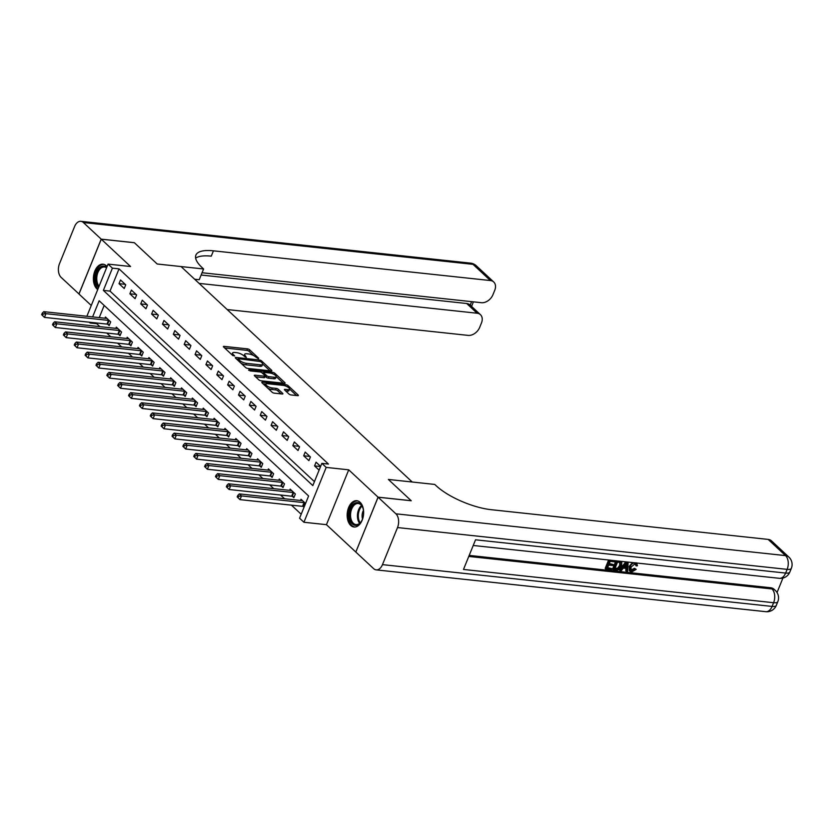 <?xml version="1.0" encoding="UTF-8"?>
<svg xmlns="http://www.w3.org/2000/svg" width="833" height="833" viewBox="0 0 833 833"><rect width="100%" height="100%" fill="white"/><g stroke="black" fill="none" stroke-linecap="round" stroke-linejoin="round"><path stroke-width="1.25" d="M258.386 358.721L258.709 358.263L249.64 349.808A1.666 0.552 22.1 0 0 247.484 348.871L224.077 346.361A1.666 0.552 22.1 0 0 223.379 346.528A1.666 0.552 22.1 0 0 223.629 347.017L232.688 355.462L234.677 356.003L233.334 354.566A5.321 1.76 22.1 0 1 232.563 353.015A5.321 1.76 22.1 0 1 234.771 352.474L236.718 352.682A5.321 1.76 22.1 0 1 243.611 355.67L246.297 357.419L245.433 355.868A5.321 1.76 22.1 0 1 244.663 354.306A5.321 1.76 22.1 0 1 246.87 353.765L248.817 353.983A5.321 1.76 22.1 0 1 255.71 356.972L258.386 358.721M360.095 502.299A13.224 8.174 -83.9 0 0 356.816 500.706A13.224 8.174 -83.9 0 0 347.777 510.181A13.224 8.174 -83.9 0 0 350.714 525.425A13.224 8.174 -83.9 0 0 353.994 527.008A13.224 8.174 -83.9 0 0 363.032 517.543A13.224 8.174 -83.9 0 0 360.095 502.299M107.061 266.56A13.224 8.174 -83.9 0 0 106.332 265.779A13.224 8.174 -83.9 0 0 103.042 264.196A13.224 8.174 -83.9 0 0 94.004 273.661A13.224 8.174 -83.9 0 0 96.94 288.905A13.224 8.174 -83.9 0 0 97.732 289.54M288.968 394.03A1.666 0.552 22.1 0 0 291.123 394.957L297.693 395.665A1.666 0.552 22.1 0 0 298.381 395.498A1.666 0.552 22.1 0 0 298.141 395.009L288.072 385.627A1.666 0.552 22.1 0 0 285.917 384.69L262.499 382.18A1.666 0.552 22.1 0 0 261.812 382.347A1.666 0.552 22.1 0 0 262.051 382.836L272.12 392.218A1.666 0.552 22.1 0 0 274.276 393.155L282.21 394.009A1.666 0.552 22.1 0 0 282.897 393.832A1.666 0.552 22.1 0 0 282.658 393.353L278.347 389.334A1.666 0.552 22.1 0 0 276.192 388.397L272.256 387.98A4.446 1.468 22.1 0 1 267.757 386.397A4.446 1.468 22.1 0 1 265.852 384.18A4.446 1.468 22.1 0 1 267.695 383.721L283.116 385.377A4.446 1.468 22.1 0 1 287.614 386.96A4.446 1.468 22.1 0 1 289.52 389.178A4.446 1.468 22.1 0 1 287.677 389.636L285.105 389.355A1.666 0.552 22.1 0 0 284.417 389.521A1.666 0.552 22.1 0 0 284.657 390.011L288.968 394.03M202.065 272.735L481.401 302.702A10.173 7.258 133 0 0 492.969 294.663L494.74 290.29A10.173 7.258 133 0 0 493.719 281.991A10.173 7.258 133 0 0 490.398 280.544L473.019 264.342L83.394 222.536L101.21 239.144L134.342 242.695L157.198 263.999L134.384 242.736L101.262 239.186L130.583 266.518L108.061 264.103L112.403 268.153L119.036 268.861L328.473 464.075L321.85 463.356L326.192 467.407L303.92 522.26L299.578 518.209L308.606 495.979L99.158 300.765L92.609 316.894M378.099 497.207L355.826 552.06L373.642 568.658A10.173 6.289 -83.9 0 0 376.172 569.876A10.173 6.289 -83.9 0 0 382.472 564.628L397.518 527.56A10.173 6.289 -83.9 0 0 395.914 513.815L378.099 497.207L411.231 500.758L388.376 479.454L411.19 500.716L378.057 497.166L348.725 469.833L326.192 467.407M395.914 513.815L785.54 555.611L768.151 539.409L491.178 509.692A42.379 14.005 22.1 0 1 436.325 485.889L434.753 484.431L388.376 479.454L412.231 482.015L181.053 266.56L157.198 263.999L203.585 268.976L202.023 267.518A42.379 14.005 -157.9 0 1 195.88 255.127A42.379 14.005 -157.9 0 1 213.425 250.827L490.398 280.544M271.162 370.935A1.666 0.552 22.1 0 0 271.85 370.768A1.666 0.552 22.1 0 0 271.61 370.279L261.541 360.897A1.666 0.552 22.1 0 0 259.386 359.971L235.968 357.451A1.666 0.552 22.1 0 0 235.281 357.628A1.666 0.552 22.1 0 0 235.52 358.107L245.589 367.488A1.666 0.552 22.1 0 0 247.745 368.425L271.162 370.935M274.807 373.267L284.876 382.649A1.666 0.552 22.1 0 1 285.115 383.128A1.666 0.552 22.1 0 1 284.428 383.305L261.01 380.785A1.666 0.552 22.1 0 1 258.855 379.858L254.544 375.839A1.666 0.552 22.1 0 1 254.304 375.35A1.666 0.552 22.1 0 1 254.992 375.183L264.488 376.204A1.666 0.552 22.1 0 0 265.175 376.037A1.666 0.552 22.1 0 0 264.936 375.548L262.083 372.882A1.666 0.552 22.1 0 0 259.927 371.945L250.046 370.893L248.848 369.779L272.651 372.33A1.666 0.552 22.1 0 1 274.807 373.267L274.265 374.579M355.837 552.019L378.057 497.166M101.262 239.186L78.989 294.039L91.255 305.472M119.036 268.861L109.998 291.102L314.426 481.63M119.015 283.668L124.221 288.52L125.731 284.813L120.514 279.961L119.015 283.668L125.21 284.324M129.875 293.789L135.092 298.651L136.591 294.944L131.385 290.082L129.875 293.789L136.071 294.455M140.735 303.91L145.952 308.772L147.462 305.065L142.245 300.203L140.735 303.91L146.931 304.576M151.606 314.041L156.812 318.893L158.322 315.186L153.105 310.334L151.606 314.041L157.791 314.697M162.466 324.162L167.683 329.025L169.182 325.318L163.966 320.455L162.466 324.162L168.662 324.828M173.326 334.283L178.543 339.146L180.053 335.439L174.836 330.576L173.326 334.283L179.522 334.949M184.197 344.414L189.403 349.266L190.913 345.57L185.697 340.707L184.197 344.414L190.382 345.081M195.057 354.535L200.274 359.398L201.773 355.691L196.557 350.828L195.057 354.535L201.253 355.202M205.918 364.656L211.134 369.519L212.634 365.812L207.427 360.96L205.918 364.656L212.113 365.323M216.778 374.788L221.994 379.65L223.504 375.943L218.288 371.081L216.778 374.788L222.973 375.454M227.648 384.908L232.865 389.771L234.365 386.064L229.148 381.202L227.648 384.908L233.844 385.575M238.509 395.04L243.725 399.892L245.225 396.185L240.019 391.333L238.509 395.04L244.704 395.696M249.369 405.161L254.586 410.023L256.095 406.317L250.879 401.454L249.369 405.161L255.564 405.827M260.24 415.282L265.446 420.144L266.956 416.438L261.739 411.575L260.24 415.282L266.435 415.948M271.1 425.413L276.317 430.265L277.816 426.569L272.599 421.706L271.1 425.413L277.295 426.079M281.96 435.534L287.177 440.397L288.687 436.69L283.47 431.827L281.96 435.534L288.156 436.2M292.831 445.655L298.037 450.518L299.547 446.811L294.33 441.959L292.831 445.655L299.016 446.321M303.691 455.786L308.908 460.649L310.407 456.942L305.19 452.08L303.691 455.786L309.886 456.453M320.601 466.438L316.061 462.2L314.551 465.907L319.091 470.145M97.034 323.027L96.763 323.714L99.887 326.63M106.749 333.023L110.747 336.761M117.609 343.154L121.618 346.882M128.48 353.275L132.478 357.003M139.34 363.407L143.338 367.134M150.2 373.528L154.209 377.255M161.071 383.649L165.069 387.387M171.931 393.78L175.93 397.508M182.791 403.901L186.8 407.629M193.662 414.022L197.66 417.76M204.522 424.153L208.521 427.881M215.383 434.274L219.381 438.002M226.243 444.406L230.252 448.133M237.113 454.526L241.112 458.254M247.974 464.647L251.972 468.385M258.834 474.779L262.843 478.506M269.705 484.9L273.703 488.627M280.565 495.021L284.563 498.759M291.425 505.152L301.192 514.242M104.177 305.44L99.242 317.602M107.759 324.266L109.175 325.588L110.685 321.882L105.468 317.019L104.979 318.216M118.63 334.387L120.046 335.709L121.545 332.003L116.328 327.14L115.839 328.348M129.49 344.518L130.906 345.83L132.405 342.124L127.199 337.271L126.71 338.469M140.35 354.639L141.766 355.962L143.276 352.255L138.059 347.392L137.57 348.59M151.221 364.76L152.626 366.083L154.136 362.376L148.92 357.513L148.43 358.721M162.081 374.892L163.497 376.204L164.996 372.497L159.78 367.645L159.301 368.842M172.941 385.013L174.357 386.335L175.867 382.628L170.65 377.766L170.161 378.973M183.812 395.144L185.218 396.456L186.727 392.749L181.511 387.886L181.021 389.094M194.672 405.265L196.088 406.587L197.588 402.88L192.371 398.018L191.892 399.215M205.532 415.386L206.948 416.708L208.448 413.001L203.242 408.139L202.752 409.347M216.393 425.517L217.809 426.829L219.318 423.122L214.102 418.27L213.612 419.468M227.263 435.638L228.679 436.961L230.179 433.254L224.962 428.391L224.473 429.589M238.123 445.759L239.54 447.082L241.039 443.375L235.833 438.512L235.343 439.72M248.984 455.89L250.4 457.202L251.91 453.496L246.693 448.643L246.204 449.841M259.854 466.011L261.26 467.334L262.77 463.627L257.553 458.764L257.064 459.972M270.715 476.143L272.131 477.455L273.63 473.748L268.413 468.885L267.934 470.093M281.575 486.264L282.991 487.576L284.501 483.879L279.284 479.017L278.795 480.214M292.445 496.385L293.851 497.707L295.361 494L290.144 489.138L289.655 490.345M303.306 506.516L304.045 507.203M300.526 500.466L301.005 499.269L305.555 503.496M348.725 469.833L326.453 524.675L355.785 552.019M326.453 524.675L303.92 522.26M96.763 323.714L90.131 323.006L89.256 322.194M112.403 268.153L103.375 290.394L312.823 485.597L321.85 463.356M86.871 316.28L108.061 264.103M90.412 322.319L90.131 323.006M109.998 291.102L103.375 290.394M314.551 465.907L320.559 466.553M244.663 354.306L244.059 355.795A5.321 1.76 22.1 0 0 244.017 356.045M232.563 353.015L231.959 354.494A5.321 1.76 22.1 0 0 231.918 354.754M253.586 355.524L249.036 351.297A1.666 0.552 22.1 0 0 246.88 350.36L224.65 347.975M237.967 359.21L236.551 359.065M269.986 370.81L262.707 364.031M260.656 361.584L238.592 358.721L239.519 360.335A5.321 1.76 22.1 0 0 246.412 363.323L260.458 364.833A5.321 1.76 22.1 0 0 262.666 364.292A5.321 1.76 22.1 0 0 261.895 362.73L260.656 361.584M241.049 363.261A5.321 1.76 22.1 0 0 245.808 364.802L246.412 363.323M262.666 364.292L262.062 365.77A5.321 1.76 22.1 0 1 259.865 366.312L245.808 364.802M276.223 376.631L283.251 383.18M255.575 376.797L263.884 377.682A1.666 0.552 22.1 0 0 264.582 377.516L265.175 376.037M261.885 372.726L263.54 372.903M274.349 377.266A4.446 1.468 22.1 0 0 276.192 376.808A4.446 1.468 22.1 0 0 274.276 374.59A4.446 1.468 22.1 0 0 269.777 373.007L264.353 372.424A1.666 0.552 22.1 0 0 263.665 372.59A1.666 0.552 22.1 0 0 263.905 373.08L266.758 375.745A1.666 0.552 22.1 0 0 268.913 376.683L274.349 377.266L273.745 378.744A4.446 1.468 22.1 0 0 275.588 378.286L276.192 376.808M273.745 378.744L268.309 378.161A1.666 0.552 22.1 0 1 266.154 377.224L265.102 376.235M289.52 389.178L288.916 390.656A4.446 1.468 22.1 0 1 287.073 391.114L285.677 390.969M265.852 384.18L265.248 385.658A4.446 1.468 22.1 0 0 265.217 385.783M267.882 388.272A4.446 1.468 22.1 0 0 271.662 389.459L272.256 387.98M281.033 393.874L277.743 390.812A1.666 0.552 22.1 0 0 275.598 389.886L271.662 389.459M265.894 384.096L263.072 383.794M296.517 395.54L289.551 389.053M106.884 318.331L106.759 318.362A1.697 0.562 -157.9 0 1 106.322 318.362L43.774 311.657L45.95 313.677L44.441 317.383L106.999 324.099A1.697 0.562 -157.9 0 1 107.551 324.204L109.519 324.755M42.514 315.478L44.441 317.383L41.65 314.666L42.514 315.478L43.118 313.999L42.254 313.187L41.65 314.666M43.118 313.999L45.95 313.677L108.498 320.393A1.697 0.562 -157.9 0 1 109.061 320.497L109.269 320.559M42.254 313.187L43.774 311.657M117.745 328.462L117.62 328.483A1.697 0.562 -157.9 0 1 117.193 328.494L54.634 321.777L56.811 323.808L55.301 327.504L117.859 334.22A1.697 0.562 -157.9 0 1 118.411 334.335L120.379 334.876M53.385 325.609L55.301 327.504L52.51 324.797L53.385 325.609L53.989 324.12L53.114 323.308L52.51 324.797M53.989 324.12L56.811 323.808L119.358 330.514A1.697 0.562 -157.9 0 1 119.921 330.628L120.129 330.68M53.114 323.308L54.634 321.777M128.605 338.583L128.48 338.604A1.697 0.562 -157.9 0 1 128.053 338.614L65.505 331.898L67.671 333.929L66.171 337.636L128.719 344.341A1.697 0.562 -157.9 0 1 129.282 344.456L131.239 345.008M64.245 335.73L66.171 337.636L63.381 334.918L64.245 335.73L64.849 334.252L63.974 333.439L63.381 334.918M64.849 334.252L67.671 333.929L130.229 340.635A1.697 0.562 -157.9 0 1 130.781 340.749L131 340.812M63.974 333.439L65.505 331.898M139.475 348.715L139.35 348.735A1.697 0.562 -157.9 0 1 138.913 348.735L76.365 342.03L78.541 344.05L77.032 347.757L139.58 354.473A1.697 0.562 -157.9 0 1 140.142 354.577L142.099 355.129M75.105 345.851L77.032 347.757L74.241 345.049L75.105 345.851L75.709 344.373L74.845 343.56L74.241 345.049M75.709 344.373L78.541 344.05L141.089 350.766A1.697 0.562 -157.9 0 1 141.641 350.87L141.86 350.932M74.845 343.56L76.365 342.03M150.336 358.836L150.211 358.856A1.697 0.562 -157.9 0 1 149.784 358.867L87.226 352.151L89.402 354.181L87.892 357.888L150.45 364.594A1.697 0.562 -157.9 0 1 151.002 364.708L152.97 365.25M85.976 355.983L87.892 357.888L85.101 355.17L85.976 355.983L86.57 354.494L85.705 353.692L85.101 355.17M86.57 354.494L89.402 354.181L151.95 360.887A1.697 0.562 -157.9 0 1 152.512 361.001L152.72 361.064M85.705 353.692L87.226 352.151M98.586 287.427A11.443 7.07 96.1 0 1 96.243 283.387A11.443 7.07 96.1 0 1 98.065 269.611A11.443 7.07 96.1 0 1 106.718 267.414M106.562 267.799A10.6 6.549 -83.9 0 0 104.489 266.987A10.6 6.549 -83.9 0 0 98.096 272.058A10.6 6.549 -83.9 0 0 97.388 283.022A10.6 6.549 -83.9 0 0 99.075 286.24M103.969 264.384A13.141 8.122 -83.9 0 0 96.139 270.756A13.141 8.122 -83.9 0 0 95.285 284.261A13.141 8.122 -83.9 0 0 97.992 288.905M357.055 502.57A11.443 7.07 96.1 0 1 362.751 507.526A11.443 7.07 96.1 0 1 361.241 521.604A11.443 7.07 96.1 0 1 355.878 525.373A11.443 7.07 96.1 0 1 349.35 514.242A11.443 7.07 96.1 0 1 357.055 502.57M362.844 507.807A10.6 6.549 -83.9 0 0 358.263 503.507A10.6 6.549 -83.9 0 0 357.669 503.486A10.6 6.549 -83.9 0 0 350.578 513.815A10.6 6.549 -83.9 0 0 355.993 524.582A10.6 6.549 -83.9 0 0 356.586 524.603A10.6 6.549 -83.9 0 0 361.387 521.343M357.732 500.893A13.141 8.122 -83.9 0 0 357.138 500.883A13.141 8.122 -83.9 0 0 348.35 513.586A13.141 8.122 -83.9 0 0 354.931 527.018M363.438 510.41A7.549 4.665 -83.9 0 0 362.532 518.928M203.585 268.976L199.222 279.721L194.651 279.232M199.129 283.397L477.132 313.229A10.173 7.258 133 0 1 480.454 314.676A10.173 7.258 133 0 1 481.464 322.975L479.693 327.348A10.173 7.258 133 0 1 468.125 335.387L227.17 309.543M83.394 222.536A10.173 6.289 -83.9 0 0 80.874 221.318A10.173 6.289 -83.9 0 0 74.574 226.576L59.518 263.634A10.173 6.289 -83.9 0 0 61.121 277.389L79 293.997M101.21 239.144L78.937 293.997M201.128 275.015L466.699 303.504A10.173 7.258 -47 0 1 470.02 304.961A10.173 7.258 -47 0 1 470.187 305.128L471.603 301.65M195.64 258.136A42.379 14.005 -157.9 0 1 211.259 256.158L213.425 250.827M630.727 570.136L634.486 568.314L636.183 569.376L631.737 571.99L630.06 571.344L629.925 566.961L629.238 566.315L632.549 562.577M630.06 571.344L629.363 570.699L629.238 566.315M635.808 562.931L636.839 563.441L637.432 565.774L636.204 565.93L635.412 563.983M620.075 570.615L626.843 562.067L628.113 562.202L627.655 571.428L626.468 571.303L626.676 568.47L623.282 568.106L621.262 570.751L619.377 569.97L625.802 561.859M626.468 571.303L625.77 570.657L625.937 568.387M605.872 569.095L609.485 560.203L615.087 560.807L614.671 561.827L610.193 561.348L609.079 564.087L613.255 564.535L612.838 565.555L608.663 565.107L607.413 568.189L612.099 568.689L611.682 569.72L605.872 569.095L605.175 568.45L608.6 560.005M609.298 563.535L613.255 564.535M607.632 567.637L612.099 568.689M469.187 555.403L770.692 587.754A10.173 7.258 -47 0 1 774.013 589.202L775.315 590.42A10.173 7.258 133 0 0 771.993 588.962L770.692 587.754M777.043 592.534L782.916 578.071M613.213 569.887L616.826 560.984L621.793 562.317L621.564 566.086C620.418 568.929 618.586 570.303 616.056 570.188L612.515 569.231L615.941 560.796M768.151 539.409A10.173 7.258 -47 0 1 771.483 540.867L788.861 557.069A10.173 7.258 133 0 0 785.54 555.611A10.173 6.289 96.1 0 1 787.143 569.366L397.518 527.56M473.217 545.48L779.334 578.321A10.173 6.289 96.1 0 0 785.634 573.073A10.173 3.363 22.1 0 0 789.84 572.042L791.35 568.335A10.173 3.363 -157.9 0 1 787.143 569.366L785.634 573.073L475.528 539.805L463.492 569.449L773.597 602.717L772.087 606.424A10.173 6.289 96.1 0 1 765.787 611.682L376.172 569.876M620.616 561.296L621.793 562.317M614.754 568.981L618.523 568.72L620.45 565.951L620.377 562.629L617.534 562.129L614.754 568.981M614.973 568.429L617.826 568.075L619.752 565.295L619.69 561.983M616.389 569.147L615.691 568.502M618.523 568.72L617.826 568.075M620.45 565.951L619.752 565.295M625.854 564.743L624.032 567.117L626.749 567.408L627.062 563.16L625.854 564.743M624.438 566.586L626.052 566.763L626.239 564.305M626.749 567.408L626.052 566.763M636.204 565.93L634.944 563.889L631.05 567.086L631.018 570.501L632.049 570.949L631.352 570.303M632.049 570.949L635.183 568.96L634.486 568.314M635.829 564.243L634.944 563.889M629.925 566.961C631.091 564.243 632.924 562.869 635.423 562.869M635.183 568.96L636.183 569.376M161.196 368.957L161.071 368.977A1.697 0.562 -157.9 0 1 160.644 368.988L98.096 362.282L100.262 364.302L98.763 368.009L161.31 374.715A1.697 0.562 -157.9 0 1 161.873 374.829L163.83 375.381M96.836 366.104L98.763 368.009L95.972 365.291L96.836 366.104L97.44 364.625L96.566 363.813L95.972 365.291M97.44 364.625L100.262 364.302L162.82 371.008A1.697 0.562 -157.9 0 1 163.372 371.122L163.58 371.185M96.566 363.813L98.096 362.282M172.067 379.088L171.942 379.109A1.697 0.562 -157.9 0 1 171.504 379.109L108.956 372.403L111.133 374.423L109.623 378.13L172.171 384.846A1.697 0.562 -157.9 0 1 172.733 384.961L174.691 385.502M107.696 376.224L109.623 378.13L106.832 375.423L107.696 376.224L108.3 374.746L107.436 373.934L106.832 375.423M108.3 374.746L111.133 374.423L173.681 381.139A1.697 0.562 -157.9 0 1 174.232 381.254L174.451 381.306M107.436 373.934L108.956 372.403M182.927 389.209L182.802 389.23A1.697 0.562 -157.9 0 1 182.365 389.24L119.817 382.524L121.993 384.554L120.483 388.261L183.041 394.967A1.697 0.562 -157.9 0 1 183.593 395.081L185.561 395.633M118.567 386.356L120.483 388.261L117.692 385.544L118.567 386.356L119.161 384.867L118.296 384.065L117.692 385.544M119.161 384.867L121.993 384.554L184.541 391.26A1.697 0.562 -157.9 0 1 185.103 391.375L185.311 391.437M118.296 384.065L119.817 382.524M193.787 399.33L193.662 399.361A1.697 0.562 -157.9 0 1 193.235 399.361L130.677 392.655L132.853 394.675L131.354 398.382L193.902 405.098A1.697 0.562 -157.9 0 1 194.453 405.202L196.421 405.754M129.427 396.477L131.354 398.382L128.553 395.665L129.427 396.477L130.031 394.998L129.157 394.186L128.553 395.665M130.031 394.998L132.853 394.675L195.401 401.391A1.697 0.562 -157.9 0 1 195.963 401.496L196.172 401.558M129.157 394.186L130.677 392.655M204.647 409.461L204.533 409.482A1.697 0.562 -157.9 0 1 204.095 409.492L141.548 402.776L143.713 404.796L142.214 408.503L204.762 415.219A1.697 0.562 -157.9 0 1 205.324 415.334L207.282 415.875M140.288 406.608L142.214 408.503L139.423 405.796L140.288 406.608L140.892 405.119L140.027 404.307L139.423 405.796M140.892 405.119L143.713 404.796L206.272 411.512A1.697 0.562 -157.9 0 1 206.823 411.627L207.042 411.679M140.027 404.307L141.548 402.776M215.518 419.582L215.393 419.603A1.697 0.562 -157.9 0 1 214.956 419.613L152.408 412.897L154.584 414.928L153.074 418.635L215.632 425.34A1.697 0.562 -157.9 0 1 216.184 425.455L218.152 426.007M151.148 416.729L153.074 418.635L150.284 415.917L151.148 416.729L151.752 415.25L150.888 414.438L150.284 415.917M151.752 415.25L154.584 414.928L217.132 421.633A1.697 0.562 -157.9 0 1 217.694 421.748L217.902 421.81M150.888 414.438L152.408 412.897M226.378 429.713L226.253 429.734A1.697 0.562 -157.9 0 1 225.826 429.734L163.268 423.029L165.444 425.049L163.934 428.756L226.493 435.472A1.697 0.562 -157.9 0 1 227.045 435.576L229.013 436.128M162.018 426.85L163.934 428.756L161.144 426.048L162.018 426.85L162.622 425.371L161.748 424.559L161.144 426.048M162.622 425.371L165.444 425.049L227.992 431.765A1.697 0.562 -157.9 0 1 228.554 431.869L228.763 431.931M161.748 424.559L163.268 423.029M237.238 439.834L237.113 439.855A1.697 0.562 -157.9 0 1 236.687 439.866L174.139 433.15L176.304 435.18L174.805 438.887L237.353 445.593A1.697 0.562 -157.9 0 1 237.915 445.707L239.873 446.249M172.879 436.981L174.805 438.887L172.014 436.169L172.879 436.981L173.483 435.492L172.608 434.691L172.014 436.169M173.483 435.492L176.304 435.18L238.863 441.886A1.697 0.562 -157.9 0 1 239.415 442L239.633 442.063M172.608 434.691L174.139 433.15M248.109 449.955L247.984 449.976A1.697 0.562 -157.9 0 1 247.547 449.987L184.999 443.281L187.175 445.301L185.665 449.008L248.213 455.713A1.697 0.562 -157.9 0 1 248.775 455.828L250.733 456.38M183.739 447.102L185.665 449.008L182.875 446.29L183.739 447.102L184.343 445.624L183.479 444.812L182.875 446.29M184.343 445.624L187.175 445.301L249.723 452.007A1.697 0.562 -157.9 0 1 250.285 452.121L250.494 452.184M183.479 444.812L184.999 443.281M258.969 460.087L258.844 460.108A1.697 0.562 -157.9 0 1 258.417 460.108L195.859 453.402L198.035 455.422L196.526 459.129L259.084 465.845A1.697 0.562 -157.9 0 1 259.636 465.959L261.604 466.501M194.61 457.223L196.526 459.129L193.735 456.422L194.61 457.223L195.214 455.745L194.339 454.933L193.735 456.422M195.214 455.745L198.035 455.422L260.583 462.138A1.697 0.562 -157.9 0 1 261.146 462.253L261.354 462.305M194.339 454.933L195.859 453.402M269.83 470.208L269.705 470.229A1.697 0.562 -157.9 0 1 269.278 470.239L206.73 463.523L208.896 465.553L207.396 469.26L269.944 475.966A1.697 0.562 -157.9 0 1 270.506 476.08L272.464 476.632M205.47 467.355L207.396 469.26L204.606 466.542L205.47 467.355L206.074 465.866L205.199 465.064L204.606 466.542M206.074 465.866L208.896 465.553L271.454 472.259A1.697 0.562 -157.9 0 1 272.006 472.373L272.224 472.436M205.199 465.064L206.73 463.523M280.7 480.329L280.575 480.36A1.697 0.562 -157.9 0 1 280.138 480.36L217.59 473.654L219.766 475.674L218.256 479.381L280.804 486.097A1.697 0.562 -157.9 0 1 281.367 486.201L283.324 486.753M216.33 477.476L218.256 479.381L215.466 476.663L216.33 477.476L216.934 475.997L216.07 475.185L215.466 476.663M216.934 475.997L219.766 475.674L282.314 482.39A1.697 0.562 -157.9 0 1 282.866 482.494L283.085 482.557M216.07 475.185L217.59 473.654M291.56 490.46L291.435 490.481A1.697 0.562 -157.9 0 1 291.009 490.491L228.45 483.775L230.626 485.795L229.117 489.502L291.675 496.218A1.697 0.562 -157.9 0 1 292.227 496.333L294.195 496.874M227.201 487.607L229.117 489.502L226.326 486.795L227.201 487.607L227.794 486.118L226.93 485.306L226.326 486.795M227.794 486.118L230.626 485.795L293.174 492.511A1.697 0.562 -157.9 0 1 293.737 492.626L293.945 492.678M226.93 485.306L228.45 483.775M302.421 500.581L302.296 500.602A1.697 0.562 -157.9 0 1 301.869 500.612L239.31 493.896L241.487 495.927L239.987 499.633L302.535 506.339A1.697 0.562 -157.9 0 1 303.097 506.454L304.222 506.766M238.061 497.728L239.987 499.633L237.186 496.916L238.061 497.728L238.665 496.249L237.79 495.437L237.186 496.916M238.665 496.249L241.487 495.927L304.035 502.632A1.697 0.562 -157.9 0 1 304.597 502.747L304.805 502.809M237.79 495.437L239.31 493.896M244.996 356.93L245.433 355.868M232.907 355.639L233.334 354.566M223.754 347.142L224.077 346.361M246.88 350.36L247.484 348.871M249.036 351.297L249.64 349.808M235.656 358.232L235.968 357.451M259.001 360.908L259.386 359.971M261.093 361.991L261.541 360.897M271.339 370.956L271.61 370.279M237.842 360.272L238.28 359.179M239.081 361.418L239.519 360.335M259.865 366.312L260.458 364.833M284.605 383.315L284.876 382.649M254.679 375.964L254.992 375.183M263.884 377.682L264.488 376.204M248.63 370.321L248.848 369.779M272.141 373.59L272.651 372.33M263.457 374.173L263.905 373.08M266.154 377.224L266.758 375.745M268.309 378.161L268.913 376.683M284.792 390.136L285.105 389.355M287.073 391.114L287.677 389.636M275.598 389.886L276.192 388.397M277.743 390.812L278.347 389.334M282.387 394.019L282.658 393.353M262.187 382.961L262.499 382.18M285.407 385.939L285.917 384.69M287.541 386.918L288.072 385.627M297.87 395.675L298.141 395.009M106.999 324.099L108.498 320.393M107.551 324.204L109.061 320.497M117.859 334.22L119.358 330.514M118.411 334.335L119.921 330.628M128.719 344.341L130.229 340.635M129.282 344.456L130.781 340.749M139.58 354.473L141.089 350.766M140.142 354.577L141.641 350.87M150.45 364.594L151.95 360.887M151.002 364.708L152.512 361.001M359.617 523.343A10.6 6.549 96.1 0 1 361.543 505.485M361.991 506.11A10.246 6.331 -83.9 0 0 360.189 522.832M477.132 313.229L466.699 303.504M473.019 264.342A10.173 7.258 -47 0 1 476.341 265.789A10.173 10.173 0 0 0 470.489 263.124A10.173 6.289 96.1 0 1 473.019 264.342M382.472 564.628L772.087 606.424A10.173 3.363 22.1 0 0 776.304 605.393L777.803 601.686A10.173 3.363 -157.9 0 1 773.597 602.717A10.173 6.289 96.1 0 0 771.993 588.962L468.771 556.434M626.926 564.982L626.229 564.337M161.31 374.715L162.82 371.008M161.873 374.829L163.372 371.122M172.171 384.846L173.681 381.139M172.733 384.961L174.232 381.254M183.041 394.967L184.541 391.26M183.593 395.081L185.103 391.375M193.902 405.098L195.401 401.391M194.453 405.202L195.963 401.496M204.762 415.219L206.272 411.512M205.324 415.334L206.823 411.627M215.632 425.34L217.132 421.633M216.184 425.455L217.694 421.748M226.493 435.472L227.992 431.765M227.045 435.576L228.554 431.869M237.353 445.593L238.863 441.886M237.915 445.707L239.415 442M248.213 455.713L249.723 452.007M248.775 455.828L250.285 452.121M259.084 465.845L260.583 462.138M259.636 465.959L261.146 462.253M269.944 475.966L271.454 472.259M270.506 476.08L272.006 472.373M280.804 486.097L282.314 482.39M281.367 486.201L282.866 482.494M291.675 496.218L293.174 492.511M292.227 496.333L293.737 492.626M302.535 506.339L304.035 502.632M303.097 506.454L304.597 502.747M237.624 360.064L238.113 358.836M263.145 373.871L263.665 372.59M480.454 314.676L470.02 304.961M493.719 281.991L476.341 265.789M470.489 263.124L80.874 221.318M471.572 306.398L473.415 301.848M779.334 578.321A10.173 10.173 0 0 0 789.84 572.042M791.35 568.335A10.173 10.173 0 0 0 788.861 557.069M765.787 611.682A10.173 10.173 0 0 0 776.304 605.393M777.803 601.686A10.173 10.173 0 0 0 775.315 590.42M620.783 561.275L621.48 561.921M636.141 562.796L636.839 563.441"/></g></svg>
